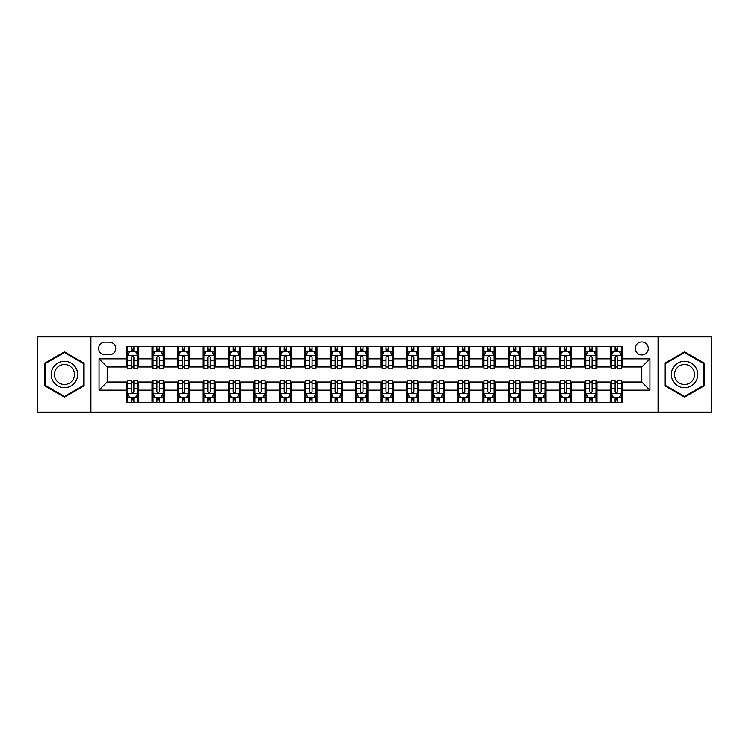 <?xml version="1.0" encoding="UTF-8"?>
<svg xmlns="http://www.w3.org/2000/svg" width="749" height="749" viewBox="0 0 749 749"><rect width="100%" height="100%" fill="white"/><g stroke="black" fill="none" stroke-linecap="round" stroke-linejoin="round"><path stroke-width="1.12" d="M641.799 341.918A6.516 6.516 0 0 0 635.283 348.435A6.516 6.516 0 0 0 641.799 354.951A6.516 6.516 0 0 0 648.316 348.435A6.516 6.516 0 0 0 641.799 341.918M658.09 412.175L711.55 412.175L711.55 336.825L658.09 336.825L658.09 412.175L90.91 412.175L90.91 336.825L37.45 336.825L37.45 412.175L90.91 412.175M104.963 354.745L109.438 354.745A6.31 6.31 0 0 0 115.758 348.435A6.31 6.31 0 0 0 109.438 342.115L104.963 342.115A6.31 6.31 0 0 0 98.653 348.435A6.31 6.31 0 0 0 104.963 354.745M658.09 336.825L90.91 336.825M126.553 390.182L99.055 390.182L99.055 358.818L126.553 358.818L126.553 366.963L107.201 366.963L107.201 382.037L126.553 382.037L126.553 402.503L622.447 402.503L622.447 382.037L641.799 382.037L641.799 366.963L622.447 366.963L622.447 358.818L649.945 358.818L649.945 390.182L622.447 390.182M622.447 358.818L622.447 346.497L126.553 346.497L126.553 358.818M610.229 346.497L610.229 366.963L611.25 366.963M615.116 366.963L617.56 366.963M621.436 366.963L622.447 366.963M610.229 366.963L595.979 366.963M584.772 346.497L584.772 366.963L585.793 366.963M589.66 366.963L592.103 366.963M584.772 366.963L570.523 366.963M559.316 346.497L559.316 366.963L560.336 366.963M564.203 366.963L566.647 366.963M559.316 366.963L545.066 366.963M533.859 346.497L533.859 366.963L534.88 366.963M538.746 366.963L541.19 366.963M533.859 366.963L519.6 366.963M508.402 346.497L508.402 366.963L509.423 366.963M513.29 366.963L515.733 366.963M508.402 366.963L494.143 366.963M482.946 346.497L482.946 366.963L483.966 366.963M487.833 366.963L490.277 366.963M482.946 366.963L468.687 366.963M457.489 346.497L457.489 366.963L458.51 366.963M462.376 366.963L464.82 366.963M457.489 366.963L443.23 366.963M432.033 346.497L432.033 366.963L433.053 366.963M436.92 366.963L439.363 366.963M432.033 366.963L417.773 366.963M406.576 346.497L406.576 366.963L407.596 366.963M411.463 366.963L413.907 366.963M406.576 366.963L392.317 366.963M381.119 346.497L381.119 366.963L382.14 366.963M386.007 366.963L388.45 366.963M381.119 366.963L366.86 366.963M355.663 346.497L355.663 366.963L356.683 366.963M360.55 366.963L362.993 366.963M355.663 366.963L341.404 366.963M330.206 346.497L330.206 366.963L331.227 366.963M335.093 366.963L337.537 366.963M330.206 366.963L315.947 366.963M304.749 346.497L304.749 366.963L305.77 366.963M309.637 366.963L312.08 366.963M304.749 366.963L290.49 366.963M279.293 346.497L279.293 366.963L280.313 366.963M284.18 366.963L286.624 366.963M279.293 366.963L265.034 366.963M253.836 346.497L253.836 366.963L254.857 366.963M258.723 366.963L261.167 366.963M253.836 366.963L239.577 366.963M228.379 346.497L228.379 366.963L229.4 366.963M233.267 366.963L235.71 366.963M228.379 366.963L214.12 366.963M202.923 346.497L202.923 366.963L203.934 366.963M207.81 366.963L210.254 366.963M202.923 366.963L188.664 366.963M177.466 346.497L177.466 366.963L178.477 366.963M182.353 366.963L184.797 366.963M177.466 366.963L163.207 366.963M152.01 346.497L152.01 366.963L153.021 366.963M156.897 366.963L159.34 366.963M152.01 366.963L137.75 366.963M126.553 366.963L127.564 366.963M131.44 366.963L133.884 366.963M126.553 382.037L127.564 382.037M131.44 382.037L133.884 382.037M137.75 382.037L138.771 382.037L138.771 402.503M153.021 382.037L138.771 382.037M156.897 382.037L159.34 382.037M163.207 382.037L164.228 382.037L164.228 402.503M178.477 382.037L164.228 382.037M182.353 382.037L184.797 382.037M188.664 382.037L189.684 382.037L189.684 402.503M203.934 382.037L189.684 382.037M207.81 382.037L210.254 382.037M214.12 382.037L215.141 382.037L215.141 402.503M229.4 382.037L215.141 382.037M233.267 382.037L235.71 382.037M239.577 382.037L240.598 382.037L240.598 402.503M254.857 382.037L240.598 382.037M258.723 382.037L261.167 382.037M265.034 382.037L266.054 382.037L266.054 402.503M280.313 382.037L266.054 382.037M284.18 382.037L286.624 382.037M290.49 382.037L291.511 382.037L291.511 402.503M305.77 382.037L291.511 382.037M309.637 382.037L312.08 382.037M315.947 382.037L316.967 382.037L316.967 402.503M331.227 382.037L316.967 382.037M335.093 382.037L337.537 382.037M341.404 382.037L342.424 382.037L342.424 402.503M356.683 382.037L342.424 382.037M360.55 382.037L362.993 382.037M366.86 382.037L367.881 382.037L367.881 402.503M382.14 382.037L367.881 382.037M386.007 382.037L388.45 382.037M392.317 382.037L393.337 382.037L393.337 402.503M407.596 382.037L393.337 382.037M411.463 382.037L413.907 382.037M417.773 382.037L418.794 382.037L418.794 402.503M433.053 382.037L418.794 382.037M436.92 382.037L439.363 382.037M443.23 382.037L444.251 382.037L444.251 402.503M458.51 382.037L444.251 382.037M462.376 382.037L464.82 382.037M468.687 382.037L469.707 382.037L469.707 402.503M483.966 382.037L469.707 382.037M487.833 382.037L490.277 382.037M494.143 382.037L495.164 382.037L495.164 402.503M509.423 382.037L495.164 382.037M513.29 382.037L515.733 382.037M519.6 382.037L520.621 382.037L520.621 402.503M534.88 382.037L520.621 382.037M538.746 382.037L541.19 382.037M545.066 382.037L546.077 382.037L546.077 402.503M560.336 382.037L546.077 382.037M564.203 382.037L566.647 382.037M570.523 382.037L571.534 382.037L571.534 402.503M585.793 382.037L571.534 382.037M589.66 382.037L592.103 382.037M595.979 382.037L596.99 382.037L596.99 402.503M611.25 382.037L596.99 382.037M615.116 382.037L617.56 382.037M621.436 382.037L622.447 382.037M138.771 346.497L138.771 366.963M126.553 351.59L127.564 351.59M131.44 351.59L133.884 351.59M137.75 351.59L138.771 351.59M126.553 397.41L127.564 397.41M131.44 397.41L133.884 397.41M137.75 397.41L138.771 397.41M152.01 382.037L152.01 402.503M164.228 346.497L164.228 366.963M152.01 351.59L153.021 351.59M156.897 351.59L159.34 351.59M163.207 351.59L164.228 351.59M152.01 397.41L153.021 397.41M156.897 397.41L159.34 397.41M163.207 397.41L164.228 397.41M177.466 382.037L177.466 402.503M177.466 397.41L178.477 397.41M182.353 397.41L184.797 397.41M188.664 397.41L189.684 397.41M189.684 346.497L189.684 366.963M177.466 351.59L178.477 351.59M182.353 351.59L184.797 351.59M188.664 351.59L189.684 351.59M202.923 382.037L202.923 402.503M202.923 397.41L203.934 397.41M207.81 397.41L210.254 397.41M214.12 397.41L215.141 397.41M215.141 346.497L215.141 366.963M202.923 351.59L203.934 351.59M207.81 351.59L210.254 351.59M214.12 351.59L215.141 351.59M228.379 382.037L228.379 402.503M228.379 397.41L229.4 397.41M233.267 397.41L235.71 397.41M239.577 397.41L240.598 397.41M240.598 346.497L240.598 366.963M228.379 351.59L229.4 351.59M233.267 351.59L235.71 351.59M239.577 351.59L240.598 351.59M253.836 382.037L253.836 402.503M253.836 397.41L254.857 397.41M258.723 397.41L261.167 397.41M265.034 397.41L266.054 397.41M266.054 346.497L266.054 366.963M253.836 351.59L254.857 351.59M258.723 351.59L261.167 351.59M265.034 351.59L266.054 351.59M279.293 382.037L279.293 402.503M279.293 397.41L280.313 397.41M284.18 397.41L286.624 397.41M290.49 397.41L291.511 397.41M291.511 346.497L291.511 366.963M279.293 351.59L280.313 351.59M284.18 351.59L286.624 351.59M290.49 351.59L291.511 351.59M304.749 382.037L304.749 402.503M304.749 397.41L305.77 397.41M309.637 397.41L312.08 397.41M315.947 397.41L316.967 397.41M316.967 346.497L316.967 366.963M304.749 351.59L305.77 351.59M309.637 351.59L312.08 351.59M315.947 351.59L316.967 351.59M330.206 382.037L330.206 402.503M330.206 397.41L331.227 397.41M335.093 397.41L337.537 397.41M341.404 397.41L342.424 397.41M342.424 346.497L342.424 366.963M330.206 351.59L331.227 351.59M335.093 351.59L337.537 351.59M341.404 351.59L342.424 351.59M355.663 382.037L355.663 402.503M355.663 397.41L356.683 397.41M360.55 397.41L362.993 397.41M366.86 397.41L367.881 397.41M367.881 346.497L367.881 366.963M355.663 351.59L356.683 351.59M360.55 351.59L362.993 351.59M366.86 351.59L367.881 351.59M381.119 382.037L381.119 402.503M381.119 397.41L382.14 397.41M386.007 397.41L388.45 397.41M392.317 397.41L393.337 397.41M393.337 346.497L393.337 366.963M381.119 351.59L382.14 351.59M386.007 351.59L388.45 351.59M392.317 351.59L393.337 351.59M406.576 382.037L406.576 402.503M406.576 397.41L407.596 397.41M411.463 397.41L413.907 397.41M417.773 397.41L418.794 397.41M418.794 346.497L418.794 366.963M406.576 351.59L407.596 351.59M411.463 351.59L413.907 351.59M417.773 351.59L418.794 351.59M432.033 382.037L432.033 402.503M432.033 397.41L433.053 397.41M436.92 397.41L439.363 397.41M443.23 397.41L444.251 397.41M444.251 346.497L444.251 366.963M432.033 351.59L433.053 351.59M436.92 351.59L439.363 351.59M443.23 351.59L444.251 351.59M457.489 382.037L457.489 402.503M457.489 397.41L458.51 397.41M462.376 397.41L464.82 397.41M468.687 397.41L469.707 397.41M469.707 346.497L469.707 366.963M457.489 351.59L458.51 351.59M462.376 351.59L464.82 351.59M468.687 351.59L469.707 351.59M482.946 382.037L482.946 402.503M482.946 397.41L483.966 397.41M487.833 397.41L490.277 397.41M494.143 397.41L495.164 397.41M495.164 346.497L495.164 366.963M482.946 351.59L483.966 351.59M487.833 351.59L490.277 351.59M494.143 351.59L495.164 351.59M508.402 382.037L508.402 402.503M508.402 397.41L509.423 397.41M513.29 397.41L515.733 397.41M519.6 397.41L520.621 397.41M520.621 346.497L520.621 366.963M508.402 351.59L509.423 351.59M513.29 351.59L515.733 351.59M519.6 351.59L520.621 351.59M533.859 382.037L533.859 402.503M533.859 397.41L534.88 397.41M538.746 397.41L541.19 397.41M545.066 397.41L546.077 397.41M546.077 346.497L546.077 366.963M533.859 351.59L534.88 351.59M538.746 351.59L541.19 351.59M545.066 351.59L546.077 351.59M559.316 382.037L559.316 402.503M559.316 397.41L560.336 397.41M564.203 397.41L566.647 397.41M570.523 397.41L571.534 397.41M571.534 346.497L571.534 366.963M559.316 351.59L560.336 351.59M564.203 351.59L566.647 351.59M570.523 351.59L571.534 351.59M584.772 382.037L584.772 402.503M584.772 397.41L585.793 397.41M589.66 397.41L592.103 397.41M595.979 397.41L596.99 397.41M596.99 346.497L596.99 366.963M584.772 351.59L585.793 351.59M589.66 351.59L592.103 351.59M595.979 351.59L596.99 351.59M610.229 382.037L610.229 402.503M610.229 397.41L611.25 397.41M615.116 397.41L617.56 397.41M621.436 397.41L622.447 397.41M610.229 351.59L611.25 351.59M615.116 351.59L617.56 351.59M621.436 351.59L622.447 351.59M107.201 366.963L99.055 358.818M107.201 382.037L99.055 390.182M649.945 358.818L641.799 366.963M649.945 390.182L641.799 382.037M64.433 397.195L84.085 385.847L84.085 363.153L64.433 351.805L44.781 363.153L44.781 385.847L64.433 397.195M704.219 363.153L684.567 351.805L664.915 363.153L664.915 385.847L684.567 397.195L704.219 385.847L704.219 363.153M133.884 349.146L131.44 349.146M137.75 365.634L133.884 365.634L133.884 368.19L137.75 368.19L137.75 355.766L135.709 351.693L129.605 351.693L127.564 355.766L127.564 368.19L131.44 368.19L131.44 365.634L127.564 365.634M127.564 355.766L127.564 346.497M137.75 355.766L137.75 346.497M131.44 351.693L131.44 346.497M133.884 346.497L133.884 351.693M133.884 365.634L133.884 357.292C133.069 355.719 132.255 355.719 131.44 357.292L131.44 365.634M131.44 399.854L133.884 399.854M127.564 383.366L131.44 383.366L131.44 380.81L127.564 380.81L127.564 393.234L129.605 397.307L135.709 397.307L137.75 393.234L137.75 380.81L133.884 380.81L133.884 383.366L137.75 383.366M137.75 393.234L137.75 402.503M127.564 393.234L127.564 402.503M133.884 397.307L133.884 402.503M131.44 402.503L131.44 397.307M131.44 383.366L131.44 391.708C132.255 393.281 133.069 393.281 133.884 391.708L133.884 383.366M159.34 349.146L156.897 349.146M163.207 365.634L159.34 365.634L159.34 368.19L163.207 368.19L163.207 355.766L161.175 351.693L155.062 351.693L153.021 355.766L153.021 368.19L156.897 368.19L156.897 365.634L153.021 365.634M153.021 355.766L153.021 346.497M163.207 355.766L163.207 346.497M156.897 351.693L156.897 346.497M159.34 346.497L159.34 351.693M159.34 365.634L159.34 357.292C158.526 355.719 157.711 355.719 156.897 357.292L156.897 365.634M184.797 349.146L182.353 349.146M188.664 365.634L184.797 365.634L184.797 368.19L188.664 368.19L188.664 355.766L186.632 351.693L180.518 351.693L178.477 355.766L178.477 368.19L182.353 368.19L182.353 365.634L178.477 365.634M178.477 355.766L178.477 346.497M188.664 355.766L188.664 346.497M182.353 351.693L182.353 346.497M184.797 346.497L184.797 351.693M184.797 365.634L184.797 357.292C183.982 355.719 183.168 355.719 182.353 357.292L182.353 365.634M210.254 349.146L207.81 349.146M214.12 365.634L210.254 365.634L210.254 368.19L214.12 368.19L214.12 355.766L212.089 351.693L205.975 351.693L203.934 355.766L203.934 368.19L207.81 368.19L207.81 365.634L203.934 365.634M203.934 355.766L203.934 346.497M214.12 355.766L214.12 346.497M207.81 351.693L207.81 346.497M210.254 346.497L210.254 351.693M210.254 365.634L210.254 357.292C209.439 355.719 208.625 355.719 207.81 357.292L207.81 365.634M156.897 399.854L159.34 399.854M153.021 383.366L156.897 383.366L156.897 380.81L153.021 380.81L153.021 393.234L155.062 397.307L161.175 397.307L163.207 393.234L163.207 380.81L159.34 380.81L159.34 383.366L163.207 383.366M163.207 393.234L163.207 402.503M153.021 393.234L153.021 402.503M159.34 397.307L159.34 402.503M156.897 402.503L156.897 397.307M156.897 383.366L156.897 391.708C157.711 393.281 158.526 393.281 159.34 391.708L159.34 383.366M182.353 399.854L184.797 399.854M178.477 383.366L182.353 383.366L182.353 380.81L178.477 380.81L178.477 393.234L180.518 397.307L186.632 397.307L188.664 393.234L188.664 380.81L184.797 380.81L184.797 383.366L188.664 383.366M188.664 393.234L188.664 402.503M178.477 393.234L178.477 402.503M184.797 397.307L184.797 402.503M182.353 402.503L182.353 397.307M182.353 383.366L182.353 391.708C183.168 393.281 183.982 393.281 184.797 391.708L184.797 383.366M207.81 399.854L210.254 399.854M203.934 383.366L207.81 383.366L207.81 380.81L203.934 380.81L203.934 393.234L205.975 397.307L212.089 397.307L214.12 393.234L214.12 380.81L210.254 380.81L210.254 383.366L214.12 383.366M214.12 393.234L214.12 402.503M203.934 393.234L203.934 402.503M210.254 397.307L210.254 402.503M207.81 402.503L207.81 397.307M207.81 383.366L207.81 391.708C208.625 393.281 209.439 393.281 210.254 391.708L210.254 383.366M235.71 349.146L233.267 349.146M239.577 365.634L235.71 365.634L235.71 368.19L239.577 368.19L239.577 355.766L237.545 351.693L231.432 351.693L229.4 355.766L229.4 368.19L233.267 368.19L233.267 365.634L229.4 365.634M229.4 355.766L229.4 346.497M239.577 355.766L239.577 346.497M233.267 351.693L233.267 346.497M235.71 346.497L235.71 351.693M235.71 365.634L235.71 357.292C234.896 355.719 234.081 355.719 233.267 357.292L233.267 365.634M233.267 399.854L235.71 399.854M229.4 383.366L233.267 383.366L233.267 380.81L229.4 380.81L229.4 393.234L231.432 397.307L237.545 397.307L239.577 393.234L239.577 380.81L235.71 380.81L235.71 383.366L239.577 383.366M239.577 393.234L239.577 402.503M229.4 393.234L229.4 402.503M235.71 397.307L235.71 402.503M233.267 402.503L233.267 397.307M233.267 383.366L233.267 391.708C234.081 393.281 234.896 393.281 235.71 391.708L235.71 383.366M75.902 367.881A13.239 13.239 0 0 0 57.813 363.04A13.239 13.239 0 0 0 52.973 381.119A13.239 13.239 0 0 0 71.052 385.96A13.239 13.239 0 0 0 75.902 367.881M73.112 369.491A10.018 10.018 0 0 0 59.424 365.821A10.018 10.018 0 0 0 55.754 379.509A10.018 10.018 0 0 0 69.442 383.179A10.018 10.018 0 0 0 73.112 369.491M64.433 396.483L45.389 385.492L45.389 363.508L64.433 352.517L83.476 363.508L83.476 385.492L64.433 396.483M684.567 387.739A13.239 13.239 0 0 0 697.806 374.5A13.239 13.239 0 0 0 684.567 361.261A13.239 13.239 0 0 0 671.329 374.5A13.239 13.239 0 0 0 684.567 387.739M684.567 384.518A10.018 10.018 0 0 0 694.585 374.5A10.018 10.018 0 0 0 684.567 364.482A10.018 10.018 0 0 0 674.54 374.5A10.018 10.018 0 0 0 684.567 384.518M665.524 363.508L684.567 352.517L703.611 363.508L703.611 385.492L684.567 396.483L665.524 385.492L665.524 363.508M261.167 349.146L258.723 349.146M265.034 365.634L261.167 365.634L261.167 368.19L265.034 368.19L265.034 355.766L263.002 351.693L256.888 351.693L254.857 355.766L254.857 368.19L258.723 368.19L258.723 365.634L254.857 365.634M254.857 355.766L254.857 346.497M265.034 355.766L265.034 346.497M258.723 351.693L258.723 346.497M261.167 346.497L261.167 351.693M261.167 365.634L261.167 357.292C260.352 355.719 259.538 355.719 258.723 357.292L258.723 365.634M286.624 349.146L284.18 349.146M290.49 365.634L286.624 365.634L286.624 368.19L290.49 368.19L290.49 355.766L288.459 351.693L282.345 351.693L280.313 355.766L280.313 368.19L284.18 368.19L284.18 365.634L280.313 365.634M280.313 355.766L280.313 346.497M290.49 355.766L290.49 346.497M284.18 351.693L284.18 346.497M286.624 346.497L286.624 351.693M286.624 365.634L286.624 357.292C285.809 355.719 284.994 355.719 284.18 357.292L284.18 365.634M312.08 349.146L309.637 349.146M315.947 365.634L312.08 365.634L312.08 368.19L315.947 368.19L315.947 355.766L313.915 351.693L307.802 351.693L305.77 355.766L305.77 368.19L309.637 368.19L309.637 365.634L305.77 365.634M305.77 355.766L305.77 346.497M315.947 355.766L315.947 346.497M309.637 351.693L309.637 346.497M312.08 346.497L312.08 351.693M312.08 365.634L312.08 357.292C311.266 355.719 310.451 355.719 309.637 357.292L309.637 365.634M337.537 349.146L335.093 349.146M341.404 365.634L337.537 365.634L337.537 368.19L341.404 368.19L341.404 355.766L339.372 351.693L333.258 351.693L331.227 355.766L331.227 368.19L335.093 368.19L335.093 365.634L331.227 365.634M331.227 355.766L331.227 346.497M341.404 355.766L341.404 346.497M335.093 351.693L335.093 346.497M337.537 346.497L337.537 351.693M337.537 365.634L337.537 357.292C336.722 355.719 335.908 355.719 335.093 357.292L335.093 365.634M362.993 349.146L360.55 349.146M366.86 365.634L362.993 365.634L362.993 368.19L366.86 368.19L366.86 355.766L364.829 351.693L358.715 351.693L356.683 355.766L356.683 368.19L360.55 368.19L360.55 365.634L356.683 365.634M356.683 355.766L356.683 346.497M366.86 355.766L366.86 346.497M360.55 351.693L360.55 346.497M362.993 346.497L362.993 351.693M362.993 365.634L362.993 357.292C362.179 355.719 361.364 355.719 360.55 357.292L360.55 365.634M258.723 399.854L261.167 399.854M254.857 383.366L258.723 383.366L258.723 380.81L254.857 380.81L254.857 393.234L256.888 397.307L263.002 397.307L265.034 393.234L265.034 380.81L261.167 380.81L261.167 383.366L265.034 383.366M265.034 393.234L265.034 402.503M254.857 393.234L254.857 402.503M261.167 397.307L261.167 402.503M258.723 402.503L258.723 397.307M258.723 383.366L258.723 391.708C259.538 393.281 260.352 393.281 261.167 391.708L261.167 383.366M284.18 399.854L286.624 399.854M280.313 383.366L284.18 383.366L284.18 380.81L280.313 380.81L280.313 393.234L282.345 397.307L288.459 397.307L290.49 393.234L290.49 380.81L286.624 380.81L286.624 383.366L290.49 383.366M290.49 393.234L290.49 402.503M280.313 393.234L280.313 402.503M286.624 397.307L286.624 402.503M284.18 402.503L284.18 397.307M284.18 383.366L284.18 391.708C284.994 393.281 285.809 393.281 286.624 391.708L286.624 383.366M309.637 399.854L312.08 399.854M305.77 383.366L309.637 383.366L309.637 380.81L305.77 380.81L305.77 393.234L307.802 397.307L313.915 397.307L315.947 393.234L315.947 380.81L312.08 380.81L312.08 383.366L315.947 383.366M315.947 393.234L315.947 402.503M305.77 393.234L305.77 402.503M312.08 397.307L312.08 402.503M309.637 402.503L309.637 397.307M309.637 383.366L309.637 391.708C310.451 393.281 311.266 393.281 312.08 391.708L312.08 383.366M335.093 399.854L337.537 399.854M331.227 383.366L335.093 383.366L335.093 380.81L331.227 380.81L331.227 393.234L333.258 397.307L339.372 397.307L341.404 393.234L341.404 380.81L337.537 380.81L337.537 383.366L341.404 383.366M341.404 393.234L341.404 402.503M331.227 393.234L331.227 402.503M337.537 397.307L337.537 402.503M335.093 402.503L335.093 397.307M335.093 383.366L335.093 391.708C335.908 393.281 336.722 393.281 337.537 391.708L337.537 383.366M360.55 399.854L362.993 399.854M356.683 383.366L360.55 383.366L360.55 380.81L356.683 380.81L356.683 393.234L358.715 397.307L364.829 397.307L366.86 393.234L366.86 380.81L362.993 380.81L362.993 383.366L366.86 383.366M366.86 393.234L366.86 402.503M356.683 393.234L356.683 402.503M362.993 397.307L362.993 402.503M360.55 402.503L360.55 397.307M360.55 383.366L360.55 391.708C361.364 393.281 362.179 393.281 362.993 391.708L362.993 383.366M388.45 349.146L386.007 349.146M392.317 365.634L388.45 365.634L388.45 368.19L392.317 368.19L392.317 355.766L390.285 351.693L384.171 351.693L382.14 355.766L382.14 368.19L386.007 368.19L386.007 365.634L382.14 365.634M382.14 355.766L382.14 346.497M392.317 355.766L392.317 346.497M386.007 351.693L386.007 346.497M388.45 346.497L388.45 351.693M388.45 365.634L388.45 357.292C387.636 355.719 386.821 355.719 386.007 357.292L386.007 365.634M386.007 399.854L388.45 399.854M382.14 383.366L386.007 383.366L386.007 380.81L382.14 380.81L382.14 393.234L384.171 397.307L390.285 397.307L392.317 393.234L392.317 380.81L388.45 380.81L388.45 383.366L392.317 383.366M392.317 393.234L392.317 402.503M382.14 393.234L382.14 402.503M388.45 397.307L388.45 402.503M386.007 402.503L386.007 397.307M386.007 383.366L386.007 391.708C386.821 393.281 387.636 393.281 388.45 391.708L388.45 383.366M413.907 349.146L411.463 349.146M417.773 365.634L413.907 365.634L413.907 368.19L417.773 368.19L417.773 355.766L415.742 351.693L409.628 351.693L407.596 355.766L407.596 368.19L411.463 368.19L411.463 365.634L407.596 365.634M407.596 355.766L407.596 346.497M417.773 355.766L417.773 346.497M411.463 351.693L411.463 346.497M413.907 346.497L413.907 351.693M413.907 365.634L413.907 357.292C413.092 355.719 412.278 355.719 411.463 357.292L411.463 365.634M411.463 399.854L413.907 399.854M407.596 383.366L411.463 383.366L411.463 380.81L407.596 380.81L407.596 393.234L409.628 397.307L415.742 397.307L417.773 393.234L417.773 380.81L413.907 380.81L413.907 383.366L417.773 383.366M417.773 393.234L417.773 402.503M407.596 393.234L407.596 402.503M413.907 397.307L413.907 402.503M411.463 402.503L411.463 397.307M411.463 383.366L411.463 391.708C412.278 393.281 413.092 393.281 413.907 391.708L413.907 383.366M439.363 349.146L436.92 349.146M443.23 365.634L439.363 365.634L439.363 368.19L443.23 368.19L443.23 355.766L441.198 351.693L435.085 351.693L433.053 355.766L433.053 368.19L436.92 368.19L436.92 365.634L433.053 365.634M433.053 355.766L433.053 346.497M443.23 355.766L443.23 346.497M436.92 351.693L436.92 346.497M439.363 346.497L439.363 351.693M439.363 365.634L439.363 357.292C438.549 355.719 437.734 355.719 436.92 357.292L436.92 365.634M436.92 399.854L439.363 399.854M433.053 383.366L436.92 383.366L436.92 380.81L433.053 380.81L433.053 393.234L435.085 397.307L441.198 397.307L443.23 393.234L443.23 380.81L439.363 380.81L439.363 383.366L443.23 383.366M443.23 393.234L443.23 402.503M433.053 393.234L433.053 402.503M439.363 397.307L439.363 402.503M436.92 402.503L436.92 397.307M436.92 383.366L436.92 391.708C437.734 393.281 438.549 393.281 439.363 391.708L439.363 383.366M464.82 349.146L462.376 349.146M468.687 365.634L464.82 365.634L464.82 368.19L468.687 368.19L468.687 355.766L466.655 351.693L460.541 351.693L458.51 355.766L458.51 368.19L462.376 368.19L462.376 365.634L458.51 365.634M458.51 355.766L458.51 346.497M468.687 355.766L468.687 346.497M462.376 351.693L462.376 346.497M464.82 346.497L464.82 351.693M464.82 365.634L464.82 357.292C464.006 355.719 463.191 355.719 462.376 357.292L462.376 365.634M462.376 399.854L464.82 399.854M458.51 383.366L462.376 383.366L462.376 380.81L458.51 380.81L458.51 393.234L460.541 397.307L466.655 397.307L468.687 393.234L468.687 380.81L464.82 380.81L464.82 383.366L468.687 383.366M468.687 393.234L468.687 402.503M458.51 393.234L458.51 402.503M464.82 397.307L464.82 402.503M462.376 402.503L462.376 397.307M462.376 383.366L462.376 391.708C463.191 393.281 464.006 393.281 464.82 391.708L464.82 383.366M490.277 349.146L487.833 349.146M494.143 365.634L490.277 365.634L490.277 368.19L494.143 368.19L494.143 355.766L492.112 351.693L485.998 351.693L483.966 355.766L483.966 368.19L487.833 368.19L487.833 365.634L483.966 365.634M483.966 355.766L483.966 346.497M494.143 355.766L494.143 346.497M487.833 351.693L487.833 346.497M490.277 346.497L490.277 351.693M490.277 365.634L490.277 357.292C489.462 355.719 488.648 355.719 487.833 357.292L487.833 365.634M487.833 399.854L490.277 399.854M483.966 383.366L487.833 383.366L487.833 380.81L483.966 380.81L483.966 393.234L485.998 397.307L492.112 397.307L494.143 393.234L494.143 380.81L490.277 380.81L490.277 383.366L494.143 383.366M494.143 393.234L494.143 402.503M483.966 393.234L483.966 402.503M490.277 397.307L490.277 402.503M487.833 402.503L487.833 397.307M487.833 383.366L487.833 391.708C488.648 393.281 489.462 393.281 490.277 391.708L490.277 383.366M515.733 349.146L513.29 349.146M519.6 365.634L515.733 365.634L515.733 368.19L519.6 368.19L519.6 355.766L517.568 351.693L511.455 351.693L509.423 355.766L509.423 368.19L513.29 368.19L513.29 365.634L509.423 365.634M509.423 355.766L509.423 346.497M519.6 355.766L519.6 346.497M513.29 351.693L513.29 346.497M515.733 346.497L515.733 351.693M515.733 365.634L515.733 357.292C514.919 355.719 514.104 355.719 513.29 357.292L513.29 365.634M513.29 399.854L515.733 399.854M509.423 383.366L513.29 383.366L513.29 380.81L509.423 380.81L509.423 393.234L511.455 397.307L517.568 397.307L519.6 393.234L519.6 380.81L515.733 380.81L515.733 383.366L519.6 383.366M519.6 393.234L519.6 402.503M509.423 393.234L509.423 402.503M515.733 397.307L515.733 402.503M513.29 402.503L513.29 397.307M513.29 383.366L513.29 391.708C514.104 393.281 514.919 393.281 515.733 391.708L515.733 383.366M538.746 399.854L541.19 399.854M534.88 383.366L538.746 383.366L538.746 380.81L534.88 380.81L534.88 393.234L536.911 397.307L543.025 397.307L545.066 393.234L545.066 380.81L541.19 380.81L541.19 383.366L545.066 383.366M545.066 393.234L545.066 402.503M534.88 393.234L534.88 402.503M541.19 397.307L541.19 402.503M538.746 402.503L538.746 397.307M538.746 383.366L538.746 391.708C539.561 393.281 540.375 393.281 541.19 391.708L541.19 383.366M541.19 349.146L538.746 349.146M545.066 365.634L541.19 365.634L541.19 368.19L545.066 368.19L545.066 355.766L543.025 351.693L536.911 351.693L534.88 355.766L534.88 368.19L538.746 368.19L538.746 365.634L534.88 365.634M534.88 355.766L534.88 346.497M545.066 355.766L545.066 346.497M538.746 351.693L538.746 346.497M541.19 346.497L541.19 351.693M541.19 365.634L541.19 357.292C540.375 355.719 539.561 355.719 538.746 357.292L538.746 365.634M566.647 349.146L564.203 349.146M570.523 365.634L566.647 365.634L566.647 368.19L570.523 368.19L570.523 355.766L568.482 351.693L562.368 351.693L560.336 355.766L560.336 368.19L564.203 368.19L564.203 365.634L560.336 365.634M560.336 355.766L560.336 346.497M570.523 355.766L570.523 346.497M564.203 351.693L564.203 346.497M566.647 346.497L566.647 351.693M566.647 365.634L566.647 357.292C565.832 355.719 565.018 355.719 564.203 357.292L564.203 365.634M564.203 399.854L566.647 399.854M560.336 383.366L564.203 383.366L564.203 380.81L560.336 380.81L560.336 393.234L562.368 397.307L568.482 397.307L570.523 393.234L570.523 380.81L566.647 380.81L566.647 383.366L570.523 383.366M570.523 393.234L570.523 402.503M560.336 393.234L560.336 402.503M566.647 397.307L566.647 402.503M564.203 402.503L564.203 397.307M564.203 383.366L564.203 391.708C565.018 393.281 565.832 393.281 566.647 391.708L566.647 383.366M592.103 349.146L589.66 349.146M595.979 365.634L592.103 365.634L592.103 368.19L595.979 368.19L595.979 355.766L593.938 351.693L587.825 351.693L585.793 355.766L585.793 368.19L589.66 368.19L589.66 365.634L585.793 365.634M585.793 355.766L585.793 346.497M595.979 355.766L595.979 346.497M589.66 351.693L589.66 346.497M592.103 346.497L592.103 351.693M592.103 365.634L592.103 357.292C591.289 355.719 590.474 355.719 589.66 357.292L589.66 365.634M589.66 399.854L592.103 399.854M585.793 383.366L589.66 383.366L589.66 380.81L585.793 380.81L585.793 393.234L587.825 397.307L593.938 397.307L595.979 393.234L595.979 380.81L592.103 380.81L592.103 383.366L595.979 383.366M595.979 393.234L595.979 402.503M585.793 393.234L585.793 402.503M592.103 397.307L592.103 402.503M589.66 402.503L589.66 397.307M589.66 383.366L589.66 391.708C590.474 393.281 591.289 393.281 592.103 391.708L592.103 383.366M617.56 349.146L615.116 349.146M621.436 365.634L617.56 365.634L617.56 368.19L621.436 368.19L621.436 355.766L619.395 351.693L613.291 351.693L611.25 355.766L611.25 368.19L615.116 368.19L615.116 365.634L611.25 365.634M611.25 355.766L611.25 346.497M621.436 355.766L621.436 346.497M615.116 351.693L615.116 346.497M617.56 346.497L617.56 351.693M617.56 365.634L617.56 357.292C616.745 355.719 615.931 355.719 615.116 357.292L615.116 365.634M615.116 399.854L617.56 399.854M611.25 383.366L615.116 383.366L615.116 380.81L611.25 380.81L611.25 393.234L613.291 397.307L619.395 397.307L621.436 393.234L621.436 380.81L617.56 380.81L617.56 383.366L621.436 383.366M621.436 393.234L621.436 402.503M611.25 393.234L611.25 402.503M617.56 397.307L617.56 402.503M615.116 402.503L615.116 397.307M615.116 383.366L615.116 391.708C615.931 393.281 616.745 393.281 617.56 391.708L617.56 383.366M152.01 390.182L138.771 390.182M152.01 358.818L138.771 358.818M177.466 358.818L164.228 358.818M177.466 390.182L164.228 390.182M202.923 358.818L189.684 358.818M202.923 390.182L189.684 390.182M228.379 358.818L215.141 358.818M228.379 390.182L215.141 390.182M253.836 358.818L240.598 358.818M253.836 390.182L240.598 390.182M279.293 358.818L266.054 358.818M279.293 390.182L266.054 390.182M304.749 358.818L291.511 358.818M304.749 390.182L291.511 390.182M330.206 358.818L316.967 358.818M330.206 390.182L316.967 390.182M355.663 358.818L342.424 358.818M355.663 390.182L342.424 390.182M381.119 358.818L367.881 358.818M381.119 390.182L367.881 390.182M406.576 358.818L393.337 358.818M406.576 390.182L393.337 390.182M432.033 358.818L418.794 358.818M432.033 390.182L418.794 390.182M457.489 358.818L444.251 358.818M457.489 390.182L444.251 390.182M482.946 358.818L469.707 358.818M482.946 390.182L469.707 390.182M508.402 358.818L495.164 358.818M508.402 390.182L495.164 390.182M533.859 358.818L520.621 358.818M533.859 390.182L520.621 390.182M559.316 358.818L546.077 358.818M559.316 390.182L546.077 390.182M584.772 358.818L571.534 358.818M584.772 390.182L571.534 390.182M610.229 358.818L596.99 358.818M610.229 390.182L596.99 390.182M137.704 355.663L127.62 355.663M127.564 351.936L129.483 351.936M135.841 351.936L137.75 351.936M131.44 360.175L127.564 360.175M137.75 360.175L133.884 360.175M133.884 350.438L131.44 350.438M127.62 393.337L137.704 393.337M137.75 397.064L135.841 397.064M129.483 397.064L127.564 397.064M133.884 388.825L137.75 388.825M127.564 388.825L131.44 388.825M131.44 398.562L133.884 398.562M163.16 355.663L153.077 355.663M153.021 351.936L154.94 351.936M161.297 351.936L163.207 351.936M156.897 360.175L153.021 360.175M163.207 360.175L159.34 360.175M159.34 350.438L156.897 350.438M188.617 355.663L178.534 355.663M178.477 351.936L180.397 351.936M186.754 351.936L188.664 351.936M182.353 360.175L178.477 360.175M188.664 360.175L184.797 360.175M184.797 350.438L182.353 350.438M214.074 355.663L203.99 355.663M203.934 351.936L205.853 351.936M212.21 351.936L214.12 351.936M207.81 360.175L203.934 360.175M214.12 360.175L210.254 360.175M210.254 350.438L207.81 350.438M153.077 393.337L163.16 393.337M163.207 397.064L161.297 397.064M154.94 397.064L153.021 397.064M159.34 388.825L163.207 388.825M153.021 388.825L156.897 388.825M156.897 398.562L159.34 398.562M178.534 393.337L188.617 393.337M188.664 397.064L186.754 397.064M180.397 397.064L178.477 397.064M184.797 388.825L188.664 388.825M178.477 388.825L182.353 388.825M182.353 398.562L184.797 398.562M203.99 393.337L214.074 393.337M214.12 397.064L212.21 397.064M205.853 397.064L203.934 397.064M210.254 388.825L214.12 388.825M203.934 388.825L207.81 388.825M207.81 398.562L210.254 398.562M239.53 355.663L229.447 355.663M229.4 351.936L231.31 351.936M237.667 351.936L239.577 351.936M233.267 360.175L229.4 360.175M239.577 360.175L235.71 360.175M235.71 350.438L233.267 350.438M229.447 393.337L239.53 393.337M239.577 397.064L237.667 397.064M231.31 397.064L229.4 397.064M235.71 388.825L239.577 388.825M229.4 388.825L233.267 388.825M233.267 398.562L235.71 398.562M264.987 355.663L254.903 355.663M254.857 351.936L256.767 351.936M263.124 351.936L265.034 351.936M258.723 360.175L254.857 360.175M265.034 360.175L261.167 360.175M261.167 350.438L258.723 350.438M290.443 355.663L280.36 355.663M280.313 351.936L282.223 351.936M288.58 351.936L290.49 351.936M284.18 360.175L280.313 360.175M290.49 360.175L286.624 360.175M286.624 350.438L284.18 350.438M315.9 355.663L305.817 355.663M305.77 351.936L307.68 351.936M314.037 351.936L315.947 351.936M309.637 360.175L305.77 360.175M315.947 360.175L312.08 360.175M312.08 350.438L309.637 350.438M341.357 355.663L331.273 355.663M331.227 351.936L333.136 351.936M339.494 351.936L341.404 351.936M335.093 360.175L331.227 360.175M341.404 360.175L337.537 360.175M337.537 350.438L335.093 350.438M366.813 355.663L356.73 355.663M356.683 351.936L358.593 351.936M364.95 351.936L366.86 351.936M360.55 360.175L356.683 360.175M366.86 360.175L362.993 360.175M362.993 350.438L360.55 350.438M254.903 393.337L264.987 393.337M265.034 397.064L263.124 397.064M256.767 397.064L254.857 397.064M261.167 388.825L265.034 388.825M254.857 388.825L258.723 388.825M258.723 398.562L261.167 398.562M280.36 393.337L290.443 393.337M290.49 397.064L288.58 397.064M282.223 397.064L280.313 397.064M286.624 388.825L290.49 388.825M280.313 388.825L284.18 388.825M284.18 398.562L286.624 398.562M305.817 393.337L315.9 393.337M315.947 397.064L314.037 397.064M307.68 397.064L305.77 397.064M312.08 388.825L315.947 388.825M305.77 388.825L309.637 388.825M309.637 398.562L312.08 398.562M331.273 393.337L341.357 393.337M341.404 397.064L339.494 397.064M333.136 397.064L331.227 397.064M337.537 388.825L341.404 388.825M331.227 388.825L335.093 388.825M335.093 398.562L337.537 398.562M356.73 393.337L366.813 393.337M366.86 397.064L364.95 397.064M358.593 397.064L356.683 397.064M362.993 388.825L366.86 388.825M356.683 388.825L360.55 388.825M360.55 398.562L362.993 398.562M392.27 355.663L382.187 355.663M382.14 351.936L384.05 351.936M390.407 351.936L392.317 351.936M386.007 360.175L382.14 360.175M392.317 360.175L388.45 360.175M388.45 350.438L386.007 350.438M382.187 393.337L392.27 393.337M392.317 397.064L390.407 397.064M384.05 397.064L382.14 397.064M388.45 388.825L392.317 388.825M382.14 388.825L386.007 388.825M386.007 398.562L388.45 398.562M417.727 355.663L407.643 355.663M407.596 351.936L409.506 351.936M415.864 351.936L417.773 351.936M411.463 360.175L407.596 360.175M417.773 360.175L413.907 360.175M413.907 350.438L411.463 350.438M407.643 393.337L417.727 393.337M417.773 397.064L415.864 397.064M409.506 397.064L407.596 397.064M413.907 388.825L417.773 388.825M407.596 388.825L411.463 388.825M411.463 398.562L413.907 398.562M443.183 355.663L433.1 355.663M433.053 351.936L434.963 351.936M441.32 351.936L443.23 351.936M436.92 360.175L433.053 360.175M443.23 360.175L439.363 360.175M439.363 350.438L436.92 350.438M433.1 393.337L443.183 393.337M443.23 397.064L441.32 397.064M434.963 397.064L433.053 397.064M439.363 388.825L443.23 388.825M433.053 388.825L436.92 388.825M436.92 398.562L439.363 398.562M468.64 355.663L458.557 355.663M458.51 351.936L460.42 351.936M466.777 351.936L468.687 351.936M462.376 360.175L458.51 360.175M468.687 360.175L464.82 360.175M464.82 350.438L462.376 350.438M458.557 393.337L468.64 393.337M468.687 397.064L466.777 397.064M460.42 397.064L458.51 397.064M464.82 388.825L468.687 388.825M458.51 388.825L462.376 388.825M462.376 398.562L464.82 398.562M494.097 355.663L484.013 355.663M483.966 351.936L485.876 351.936M492.233 351.936L494.143 351.936M487.833 360.175L483.966 360.175M494.143 360.175L490.277 360.175M490.277 350.438L487.833 350.438M484.013 393.337L494.097 393.337M494.143 397.064L492.233 397.064M485.876 397.064L483.966 397.064M490.277 388.825L494.143 388.825M483.966 388.825L487.833 388.825M487.833 398.562L490.277 398.562M519.553 355.663L509.47 355.663M509.423 351.936L511.333 351.936M517.69 351.936L519.6 351.936M513.29 360.175L509.423 360.175M519.6 360.175L515.733 360.175M515.733 350.438L513.29 350.438M509.47 393.337L519.553 393.337M519.6 397.064L517.69 397.064M511.333 397.064L509.423 397.064M515.733 388.825L519.6 388.825M509.423 388.825L513.29 388.825M513.29 398.562L515.733 398.562M534.926 393.337L545.01 393.337M545.066 397.064L543.147 397.064M536.79 397.064L534.88 397.064M541.19 388.825L545.066 388.825M534.88 388.825L538.746 388.825M538.746 398.562L541.19 398.562M545.01 355.663L534.926 355.663M534.88 351.936L536.79 351.936M543.147 351.936L545.066 351.936M538.746 360.175L534.88 360.175M545.066 360.175L541.19 360.175M541.19 350.438L538.746 350.438M570.466 355.663L560.383 355.663M560.336 351.936L562.246 351.936M568.603 351.936L570.523 351.936M564.203 360.175L560.336 360.175M570.523 360.175L566.647 360.175M566.647 350.438L564.203 350.438M560.383 393.337L570.466 393.337M570.523 397.064L568.603 397.064M562.246 397.064L560.336 397.064M566.647 388.825L570.523 388.825M560.336 388.825L564.203 388.825M564.203 398.562L566.647 398.562M595.923 355.663L585.84 355.663M585.793 351.936L587.703 351.936M594.06 351.936L595.979 351.936M589.66 360.175L585.793 360.175M595.979 360.175L592.103 360.175M592.103 350.438L589.66 350.438M585.84 393.337L595.923 393.337M595.979 397.064L594.06 397.064M587.703 397.064L585.793 397.064M592.103 388.825L595.979 388.825M585.793 388.825L589.66 388.825M589.66 398.562L592.103 398.562M621.38 355.663L611.296 355.663M611.25 351.936L613.159 351.936M619.517 351.936L621.436 351.936M615.116 360.175L611.25 360.175M621.436 360.175L617.56 360.175M617.56 350.438L615.116 350.438M611.296 393.337L621.38 393.337M621.436 397.064L619.517 397.064M613.159 397.064L611.25 397.064M617.56 388.825L621.436 388.825M611.25 388.825L615.116 388.825M615.116 398.562L617.56 398.562"/></g></svg>
